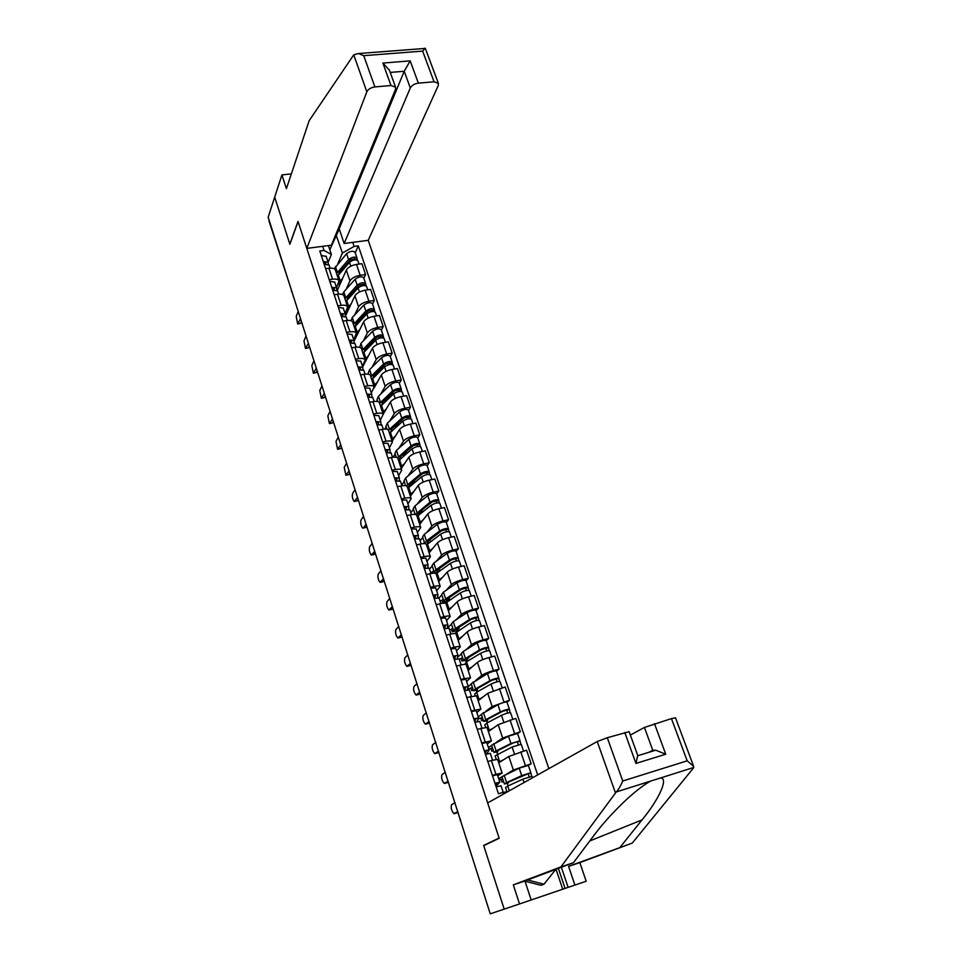 <?xml version="1.0" encoding="UTF-8"?>
<svg xmlns="http://www.w3.org/2000/svg" width="962" height="962" viewBox="0 0 962 962"><rect width="100%" height="100%" fill="white"/><g stroke="black" fill="none" stroke-linecap="round" stroke-linejoin="round"><path stroke-width="1.44" d="M548.881 768.626L368.23 240.32L438.287 85.498L438.383 83.333L434.066 81.782L418.374 83.141C414.49 83.73 411.808 85.341 410.317 87.963L404.208 71.26L410.173 60.871L418.374 83.141M291.342 173.881L281.914 174.916L268.17 217.196L490.259 913.828M485.185 844.961L483.658 845.442L504.184 909.126L490.452 913.768M483.658 845.442L499.11 838.034L298.064 221.609L289.875 244.24L274.699 197.138L289.827 244.083L298.004 221.44L306.806 248.412L366.847 91.799L353.739 54.858L358.561 53.535L363.732 55.676L374.891 86.929C370.923 87.53 368.23 89.153 366.847 91.799M291.498 290.284L268.891 220.695L291.883 291.51M506.457 774.157L513.359 770.045L531.156 763.756L526.551 750.168L508.826 756.469L498.725 762.794M498.725 778.763L502.032 776.791M502.116 773.039L497.582 759.355L491.39 760.521L495.935 774.29L502.116 773.039L497.763 775.865M495.935 774.29L492.376 775.348M501.515 779.244L499.122 779.966M528.354 765.403L531.156 763.756M491.39 760.521L487.83 761.567M496.151 742.436L502.669 738.07L520.322 731.757L515.788 718.361L498.196 724.675L488.371 731.565M488.431 747.606L491.642 745.454M481.685 742.892L491.45 740.836L487.229 743.963M491.233 748.448L488.936 749.121M517.604 733.561L520.322 731.757M486.988 727.392L477.212 729.304M485.918 711.171L492.135 706.529L509.644 700.204L505.17 686.988L487.722 693.313L478.162 700.757M478.282 716.858L481.409 714.525M471.164 710.894L480.916 709.078L476.839 712.505M481.108 718.049L478.282 718.842M506.998 702.152L509.644 700.204M476.527 695.839L466.75 697.498M475.769 680.338L481.746 675.42C484.09 673.773 487.987 672.173 493.41 670.622L499.11 669.095L494.708 656.06L489.009 657.551C483.585 659.09 479.713 660.702 477.392 662.385L468.085 670.37M467.171 689.934L468.241 686.555L471.308 684.03M460.774 679.34L470.538 677.765L466.594 681.469M471.139 688.046L467.448 689.045M496.536 671.175L499.11 669.095M466.221 664.718L466.197 664.646C465.704 664.081 463.624 664.273 459.932 665.199L456.421 666.125M465.752 649.939L471.488 644.744C473.797 643.001 477.645 641.377 483.044 639.862L488.732 638.407L484.379 625.54L478.703 626.983C473.304 628.463 469.48 630.098 467.195 631.89L458.152 640.391M457.575 657.226L461.339 653.932M450.529 648.232L454.028 647.33C457.72 646.416 459.8 646.272 460.305 646.885L456.481 650.865M461.315 658.441L459.175 658.994M486.219 640.632L488.732 638.407M456.048 634.018L456.012 633.946C455.507 633.297 453.415 633.417 449.735 634.307L446.236 635.197M455.844 619.949L461.387 614.477C463.624 612.638 467.436 610.99 472.823 609.535L478.487 608.128L474.194 595.442L468.53 596.825C463.167 598.256 459.367 599.915 457.142 601.791L448.352 610.798M447.342 627.861L451.503 624.23M440.428 617.544L443.915 616.678C447.583 615.812 449.687 615.728 450.204 616.414L446.512 620.67M451.623 629.208L449.507 629.749M476.034 610.497L478.487 608.128M446.007 603.739L445.983 603.655C445.442 602.933 443.35 602.994 439.682 603.835L436.195 604.677M446.055 590.367L451.406 584.619C453.607 582.695 457.383 581.024 462.734 579.605L468.374 578.258L464.141 565.752L458.501 567.063C453.162 568.458 449.398 570.141 447.222 572.101L438.672 581.613M438.997 597.931L441.798 594.925M430.471 587.265L433.946 586.447C437.602 585.617 439.706 585.593 440.247 586.363L436.664 590.872M442.063 600.372L439.971 600.877M465.993 580.759L468.374 578.258M436.111 573.869L436.075 573.773C435.521 572.979 433.417 572.979 429.761 573.773L426.298 574.591M436.387 561.183L441.57 555.158C443.71 553.15 447.45 551.454 452.777 550.084L458.405 548.797L454.22 536.459L448.617 537.71C443.29 539.069 439.574 540.764 437.445 542.821L429.124 552.789M429.497 569.179L432.227 566.005M420.635 557.407L424.098 556.625C427.741 555.844 429.858 555.88 430.423 556.721L426.96 561.483M432.635 571.885L430.555 572.378M456.084 551.418L458.405 548.797M426.346 544.408L426.31 544.3C425.721 543.422 423.617 543.362 419.973 544.119L416.522 544.901M426.839 532.371L431.854 526.094C433.958 523.989 437.662 522.282 442.965 520.959L448.569 519.733L444.444 507.551L438.852 508.742C433.549 510.052 429.87 511.784 427.789 513.912L419.697 524.362M420.129 540.788L422.775 537.469M410.942 527.958L414.394 527.2C418.025 526.467 420.129 526.551 420.731 527.477L417.388 532.479M446.308 522.474L448.569 519.733M416.702 515.331L416.666 515.223C416.065 514.261 413.949 514.153 410.329 514.874L406.878 515.608M417.412 503.944L422.27 497.414C424.326 495.226 427.994 493.494 433.273 492.207L438.852 491.041L434.788 479.016L429.22 480.17C423.941 481.433 420.298 483.177 418.254 485.389L410.389 496.284M410.87 512.758L413.444 509.295M401.382 498.893L404.81 498.172C408.429 497.474 410.546 497.619 411.171 498.617L407.924 503.86M436.664 493.915L438.852 491.041M407.203 486.64L407.154 486.519C406.529 485.497 404.413 485.329 400.793 486.002L397.366 486.712M408.116 475.889L412.818 469.107C414.826 466.847 418.458 465.091 423.713 463.852L429.268 462.734L425.264 450.865L419.709 451.96C414.466 453.186 410.846 454.942 408.85 457.251L401.214 468.578M401.731 485.088L404.232 481.481M391.943 470.214L395.358 469.528C398.965 468.867 401.094 469.071 401.731 470.141L398.605 475.613M427.14 465.716L429.268 462.734M397.811 458.333L397.775 458.201C397.126 457.106 394.997 456.878 391.402 457.527L387.987 458.201M398.917 448.196L403.487 441.173C405.447 438.828 409.042 437.061 414.285 435.858L419.817 434.788L415.861 423.088L410.329 424.122C405.098 425.312 401.515 427.092 399.567 429.461L392.147 441.221M393.037 457.263L395.142 454.028M382.623 441.919L386.039 441.257C389.622 440.644 391.75 440.897 392.412 442.027L389.394 447.739M417.748 437.89L419.817 434.788M386.94 429.256L385.93 426.202L387.373 423.136L389.454 429.401L388.504 430.254C387.842 429.088 385.714 428.811 382.13 429.413L378.727 430.05M389.85 420.863L394.276 413.6C396.188 411.183 399.759 409.391 404.966 408.225L410.485 407.215L406.577 395.659L401.058 396.645C395.863 397.787 392.316 399.591 390.404 402.044L383.189 414.213M384.836 429.1L386.171 426.912M373.436 413.985L376.827 413.371C380.411 412.782 382.539 413.095 383.225 414.297L380.303 420.214M408.477 410.425L410.485 407.215M379.413 402.813L379.365 402.669C378.679 401.443 376.551 401.106 372.967 401.671L369.576 402.284M380.892 393.879L385.173 386.375C387.061 383.886 390.584 382.082 395.779 380.952L401.274 379.99L397.414 368.578L391.919 369.516C386.748 370.635 383.225 372.45 381.361 374.976L374.122 387.963M376.575 401.419L377.308 400.156M364.357 386.423L367.749 385.834C371.308 385.293 373.448 385.654 374.146 386.916L371.332 393.049M399.314 383.309L401.274 379.99M370.394 375.589L370.346 375.433C369.636 374.146 367.496 373.761 363.937 374.302L360.558 374.879M372.041 367.231L376.202 359.511C378.042 356.95 381.541 355.122 386.7 354.028L392.171 353.126L388.359 341.859L382.9 342.749C377.741 343.819 374.254 345.647 372.438 348.244L362.674 366.847M355.411 359.223L358.778 358.658C362.325 358.153 364.466 358.561 365.187 359.884L362.47 366.233M390.271 356.541L392.171 353.126M361.484 348.713L361.435 348.557C360.702 347.198 358.561 346.777 355.014 347.27L351.659 347.811M363.311 340.921L367.34 332.984C369.131 330.351 372.607 328.499 377.741 327.453L383.201 326.587L379.437 315.464L373.99 316.306C368.855 317.34 365.404 319.192 363.624 321.861L354.028 341.233M346.573 332.371L349.927 331.842C353.463 331.361 355.603 331.818 356.349 333.201L353.727 339.742M381.349 330.11L383.201 326.587M352.693 322.186L352.633 322.017C351.888 320.599 349.747 320.13 346.212 320.587L342.857 321.104M354.677 314.935L358.585 306.782C360.341 304.088 363.78 302.224 368.891 301.214L374.326 300.397L370.61 289.418L365.187 290.211C360.077 291.209 356.661 293.073 354.918 295.803L345.394 316.161L345.214 313.961L340.344 313.456M337.842 305.856L341.185 305.351C344.709 304.906 346.861 305.411 347.619 306.866L345.093 313.6M372.534 304.016L374.326 300.397M344.011 295.983L343.951 295.815C343.193 294.348 341.041 293.819 337.518 294.252L334.187 294.733M346.164 289.285L349.94 280.916C351.659 278.15 355.074 276.274 360.161 275.3L365.572 274.531L361.904 263.684L356.505 264.43C351.419 265.392 348.028 267.28 346.32 270.081L337.337 290.38M329.22 279.677L332.551 279.208C336.075 278.8 338.215 279.341 338.997 280.856L336.568 287.782M363.84 278.246L365.572 274.531M335.437 270.118L335.377 269.949C334.596 268.41 332.455 267.845 328.944 268.242L325.613 268.699M418.494 538.287L418.254 537.566M428.222 567.76L427.91 566.81M438.083 597.618L437.686 596.44M448.003 627.693L447.607 626.478M503.547 794.023L503.006 792.375L507.84 791.618M328.427 245.563L331.385 254.485L324.038 250.433L319.793 250.998L498.436 793.77L503.006 792.375M324.038 250.433L322.679 246.32M352.765 242.352L354.148 246.428L342.424 252.994L335.858 234.367M537.674 774.903L358.309 245.875L354.148 246.428M329.822 249.783L339.261 228.98M337.746 263.937L342.424 252.994M331.385 254.485L328.126 262.313L323.208 261.387M355.243 252.802L358.309 245.875M507.287 783.465L508.092 785.906M496.873 752.08L497.57 754.184M486.604 721.115L487.193 722.895M476.467 690.572L476.96 692.039M466.474 660.437L466.859 661.603M456.601 630.711L456.89 631.565M495.658 785.341L497.186 783.044L495.069 783.549M495.983 786.327L499.843 782.154L494.997 783.321M497.354 774.711L492.52 775.793M458.044 812.229L456.565 813.01M501.01 785.762L496.176 786.892M454.99 802.669L451.587 804.713C450.661 807.587 451.406 810.569 453.823 813.636L457.876 811.687M502.621 778.595L501.142 779.473L501.996 782.058L503.607 781.565M506.986 791.762L505.555 787.445L507.768 786.05L522.895 779.136L532.034 776.31M508.092 782.31L508.333 783.056L506.986 783.116L508.718 781.998L528.222 773.676L529.1 776.899M508.333 783.056L504.413 783.982L506.613 782.575L521.717 775.612L530.844 772.775L531.589 776.286M504.389 783.946L501.984 776.683L519.215 768.169L528.342 765.379M501.996 782.058L503.487 781.192M528.006 773.664L530.507 773.087M485.149 753.414L486.519 750.697L484.403 751.13M486.784 753.955L489.153 749.795L484.307 750.853M486.712 742.484L481.866 743.422M448.376 781.926L446.873 782.803M490.307 753.378L485.461 754.364M445.31 772.33L442.003 774.578C441.101 777.464 441.823 780.41 444.167 783.393L448.16 781.228M474.783 721.921L476.01 718.782L473.881 719.167M477.152 721.644L478.619 717.905L473.773 718.83M476.214 710.702L471.356 711.495M438.828 752.019L437.301 752.993M479.761 721.452L474.915 722.294M435.762 742.387L432.527 744.828C431.661 747.739 432.371 750.649 434.644 753.559L438.564 751.166M561.363 867.267L568.133 887.361L574.915 885.076L568.578 866.389L632.274 843.073L693.277 768.229L693.626 766.329L687.193 760.834L671.44 718.602L675.504 717.832M620.225 847.101L642.039 819.901C658.742 799.759 669.011 777.765 660.425 777.993L650.528 781.12C644.396 784.463 636.652 790.343 627.296 798.773C613.984 811.219 602.765 823.544 593.674 835.75L573.424 862.722L524.939 880.976L531.192 899.975L565.091 888.395L558.357 868.397M574.915 885.076L586.183 881.228L579.833 862.625L568.578 866.389M632.274 843.073L579.833 862.625M607.299 737.722L622.751 781.012C620.574 786.062 618.41 789.706 616.245 791.954L560.93 866.894L513.311 884.872L519.528 903.955L504.184 909.126L483.73 845.658L499.182 838.263L487.662 802.933L597.234 741.534L607.299 737.722L629.124 731.685M519.528 903.955L531.192 899.975M568.133 887.361L565.091 888.395M513.311 884.872L524.939 880.976M560.93 866.894L573.424 862.722M654.473 723.652L665.74 754.22L655.735 750.204L652.789 750.288L644.432 727.452L671.44 718.602M644.432 727.452L630.351 735.076M652.789 750.288L648.568 752.404M562.722 889.201L556.024 869.275M637.722 755.41L635.954 763.419L624.783 732.503M353.739 54.858L309.187 120.647L286.399 188.672L281.914 174.916M368.23 240.32L344.131 243.494L410.317 87.963M306.806 248.412L331.421 245.166L395.538 89.274L395.586 87.217L390.993 85.522L374.891 86.929M338.083 228.968L339.213 228.824L344.131 243.494M339.213 228.824L404.208 71.26L390.223 72.427M390.993 85.522L382.876 63.071L389.43 70.238M434.066 81.782L422.631 51.106L425.252 48.22M555.771 869.371L543.999 884.21L540.945 885.305L525.024 881.204M543.999 884.21L527.585 879.989M492.388 747.678L490.945 748.64L491.786 751.19L493.398 750.721M496.248 759.331L495.105 755.891L512.121 747.005L521.212 744.263L523.508 751.057M498.532 762.217L503.751 759.631M497.594 750.709L497.907 751.659L496.536 751.611L498.22 750.384L513.071 743.001L517.436 741.69L518.265 744.756M497.907 751.659L493.975 752.488L496.103 750.913L510.954 743.53L520.045 740.8L520.755 744.203M493.963 752.428L491.594 745.273L508.489 736.195L517.58 733.501M491.786 751.19L493.229 750.24M517.219 741.654L519.72 741.149M482.287 717.183L480.88 718.217L481.709 720.742L483.321 720.285M485.606 727.224L484.8 724.771L486.868 723.075L501.491 715.331C505.675 713.467 508.694 712.589 510.545 712.674L510.557 712.698M488.143 730.879L493.109 728.234M487.241 719.54L487.626 720.682L486.231 720.55L487.854 719.191L502.465 711.411L506.806 710.136L507.587 713.07M487.626 720.682L483.682 721.416L485.75 719.684L500.336 711.904C504.521 710.04 507.539 709.162 509.391 709.247L510.076 712.577M483.67 721.344L481.337 714.297L497.907 704.665C502.08 702.789 505.098 701.911 506.95 702.032L506.962 702.068M481.709 720.742L483.128 719.708M506.577 710.088L509.09 709.643M464.646 690.62L465.632 687.325L463.504 687.65M468.241 686.555L463.371 687.253M465.861 679.364L461.002 680.026M429.413 722.498L427.849 723.556M469.36 689.958L464.502 690.668M426.322 712.83L423.196 715.475C422.354 718.386 423.039 721.259 425.252 724.097L429.1 721.5M454.701 659.343L455.411 656.3L453.27 656.565M457.215 658.717L457.984 655.423L453.126 656.108M455.651 648.448L450.781 648.989M420.117 693.361L418.518 694.504M459.102 658.91L454.232 659.487M417.015 683.657L413.973 686.483C413.155 689.405 413.828 692.255 415.969 695.021L419.745 692.219M444.817 628.511L445.322 625.697L443.181 625.901M447.318 627.97L447.883 624.831L443.013 625.396M445.586 617.965L440.704 618.374M410.93 664.598L409.307 665.812M448.989 628.27L444.107 628.727M407.828 654.857L404.858 657.876C404.076 660.798 404.725 663.624 406.818 666.329L410.521 663.311M472.318 687.084L470.959 688.203L471.777 690.692L473.376 690.259M475.12 695.55L474.639 694.071L476.635 692.219L491.005 684.09C495.141 682.178 498.148 681.312 500.024 681.517L500.036 681.553M477.898 699.963L482.671 697.246M477.032 688.792L477.489 690.139L476.07 689.898L477.633 688.431L491.991 680.254L496.32 679.028L497.053 681.805M477.489 690.139L473.532 690.752L475.529 688.888L489.874 680.711C494.011 678.787 497.005 677.933 498.881 678.15L499.543 681.385M473.508 690.68L471.212 683.741L487.481 673.568C491.606 671.644 494.6 670.791 496.476 671.031L496.488 671.067M471.777 690.692L473.148 689.586M496.091 678.956L498.605 678.583M462.481 657.395L461.159 658.585L461.964 661.038L463.588 660.617M464.778 664.321L466.546 661.784L480.663 653.27C484.752 651.31 487.746 650.48 489.646 650.781L489.658 650.829M467.797 669.48L472.402 666.666M466.967 658.465L467.472 659.992L466.041 659.667L467.556 658.08L481.661 649.53L485.966 648.34L486.664 650.985M467.207 659.198L468.783 657.335M467.472 659.992L465.367 660.93L463.516 660.509L465.452 658.501L479.545 649.939C483.633 647.967 486.628 647.137 488.528 647.462L489.165 650.613M463.492 660.425L461.231 653.595L463.143 651.539L477.188 642.905C481.265 640.92 484.247 640.091 486.147 640.439L486.171 640.488M467.604 658.056L468.903 657.707M461.964 661.038L463.299 659.848M485.738 648.256L488.263 647.943M452.777 628.078L451.491 629.352L452.284 631.769L454.689 631.168M454.701 633.525L470.466 622.883C474.507 620.863 477.489 620.057 479.413 620.466L481.373 626.298M457.828 639.393L462.289 636.495M457.022 628.535L457.599 630.242L456.132 629.833L457.599 628.138L471.476 619.215L475.769 618.061L476.406 620.574M457.491 629.942L459.139 628.354L458.814 627.356M457.599 630.242L455.519 631.204L453.643 630.675L455.507 628.511L469.372 619.588C473.4 617.568 476.382 616.762 478.306 617.195L478.908 620.262M453.607 630.579L451.382 623.845L453.234 621.656L467.039 612.65C471.055 610.605 474.038 609.812 475.962 610.269L475.974 610.317M457.142 628.859L459.139 628.354M452.284 631.769L453.583 630.507M475.529 617.965L478.054 617.712M435.016 598.123L435.365 595.502L433.237 595.67M437.506 597.642L437.914 594.648L433.044 595.105M435.654 587.89L430.76 588.179M401.875 636.195L400.216 637.481M439.009 598.063L434.127 598.388M398.749 626.418L395.875 629.617C395.117 632.563 395.743 635.341 397.775 637.986L401.419 634.764M443.205 599.158L441.943 600.492L442.736 602.885L447.21 601.803L449.507 599.386L448.977 597.787M445.382 603.258L460.413 592.893C464.405 590.824 467.364 590.055 469.312 590.572L469.324 590.62M447.991 609.716L452.332 606.721M447.222 599.001L447.847 600.901L446.368 600.396L447.787 598.592L461.435 589.309L465.704 588.203L466.305 590.584M447.847 600.901L445.791 601.875L443.891 601.226L445.695 598.929L459.319 589.658C463.311 587.578 466.269 586.808 468.217 587.337L468.807 590.319M443.855 601.118L441.654 594.492L443.446 592.159L457.022 582.804C461.002 580.711 463.961 579.942 465.909 580.495L465.933 580.555M447.51 599.879L449.507 599.386M442.736 602.885L444.083 601.466M465.464 588.083L467.989 587.89M425.312 568.169L425.553 565.728L423.412 565.836M427.801 567.76L428.078 564.874L423.208 565.223M425.853 558.225L420.959 558.381M392.917 608.14L391.245 609.511M429.172 568.253L424.278 568.458M389.79 598.34L386.989 601.719C386.255 604.665 386.88 607.431 388.852 610.004L392.424 606.589M433.754 570.61L432.527 572.017L432.924 573.232M436.051 573.725L450.481 563.311C454.425 561.195 457.383 560.449 459.343 561.062L459.367 561.123M438.275 580.423L442.52 577.332M437.542 569.865L438.227 571.933L436.736 571.344L438.107 569.432L451.515 559.812L455.772 558.742L456.325 560.99M438.011 571.26L439.995 570.803L439.261 568.602M438.227 571.933L436.195 572.931L434.271 572.174L436.014 569.745L449.41 560.112C453.342 557.984 456.301 557.238 458.273 557.876L458.838 560.786M434.223 572.053L432.07 565.524L433.79 563.059L447.15 553.354C451.07 551.214 454.016 550.48 455.988 551.13L456.012 551.19M455.519 558.597L458.056 558.477M415.716 538.624L415.873 536.351L413.732 536.411M418.193 538.275L418.374 535.497L413.504 535.738M416.185 528.956L411.291 528.992M384.091 580.447L382.383 581.89M419.456 538.852L414.562 538.936M380.952 570.622L378.222 574.17C377.513 577.128 378.126 579.858 380.038 582.371L383.549 578.763M426.503 544.901L440.692 534.126C444.588 531.962 447.522 531.24 449.519 531.95L449.531 532.022M428.703 551.527L432.84 548.34M428.475 543.314L427.224 542.664L428.547 540.656L441.738 530.699L445.971 529.665L446.488 531.782M430.387 541.883L429.834 540.235L431 538.804M427.994 541.113L428.679 543.157M427.825 543.807L426.31 544.312L430.423 556.721M424.771 543.494L426.455 540.933L439.634 530.976C443.518 528.799 446.464 528.078 448.448 528.811L448.989 531.637M424.723 543.362L422.595 536.928L424.266 534.343L437.397 524.302C441.269 522.113 444.216 521.404 446.2 522.15L446.224 522.222M424.41 542.424L423.46 543.602M428.799 540.464L429.834 540.235M445.719 529.509L448.256 529.437M406.229 509.475L406.313 507.359L404.172 507.371M408.706 509.199L408.802 506.517L403.932 506.661M406.649 500.072L401.743 499.999M375.36 553.102L373.641 554.605M409.872 509.836L404.966 509.812M372.21 543.241L369.564 546.957C368.879 549.915 369.468 552.633 371.332 555.086L374.783 551.286M417.087 516.462L431.024 505.327C434.872 503.114 437.806 502.417 439.814 503.234L439.838 503.294M419.252 522.991L423.292 519.72M418.771 515.007L417.833 514.369L419.107 512.265L432.082 501.972L436.303 500.974L436.772 502.97M420.887 513.335L420.574 512.397L423.064 509.126M418.578 512.734L419.216 514.658M415.38 514.49L429.99 502.212C433.826 499.987 436.748 499.29 438.768 500.12L439.285 502.873M415.163 514.466L413.251 508.706L414.862 506L427.777 495.634C431.613 493.398 434.535 492.712 436.544 493.554L436.568 493.626M418.602 512.818L420.574 512.397M436.051 500.805L438.576 500.793M396.849 480.723L396.885 478.751L394.733 478.715M399.326 480.507L399.362 477.91L394.492 477.958M397.234 471.572L392.328 471.392M366.738 526.094L365.788 527.489L363.516 527.982L366.113 524.146M400.42 481.204L395.514 481.06M363.588 516.209L361.015 520.081C360.353 523.051 360.93 525.745 362.746 528.15L365.788 527.489M407.78 488.395L421.488 476.911C425.3 474.651 428.21 473.965 430.242 474.879L430.267 474.951M409.92 494.841L413.864 491.474M409.259 487.037L408.561 486.435L409.8 484.235L422.558 473.629L426.755 472.667L427.2 474.543M411.52 485.161L414.983 479.93M409.271 484.716L409.872 486.531M406.385 485.882L420.466 473.833C424.254 471.56 427.176 470.899 429.208 471.813L429.701 474.494M405.627 485.678L404.028 480.856L405.579 478.018L418.278 467.34C422.065 465.055 424.976 464.393 427.02 465.331L427.044 465.404M409.475 485.329L411.435 484.92M426.503 472.474L429.04 472.522M387.59 452.356L387.578 450.517L385.425 450.444M390.055 452.212L390.043 449.687L385.161 449.639M387.939 443.446L383.032 443.157M358.225 499.41L357.299 500.865L355.014 501.37M391.089 452.958L386.171 452.705M355.062 489.502L352.561 493.542C351.936 496.512 352.501 499.182 354.257 501.527L357.563 497.342M398.593 460.69L412.085 448.857C415.837 446.548 418.747 445.899 420.791 446.897L420.815 446.981M400.709 467.051L404.569 463.588M399.915 459.403L399.41 458.862L400.601 456.565L413.155 445.647L417.34 444.721L417.736 446.476M403.27 456.493L406.806 451.178M400.084 457.058L400.649 458.766M397.498 457.828L411.063 445.827C414.814 443.518 417.724 442.869 419.769 443.879L420.25 446.488M396.224 457.287L394.925 453.355L396.416 450.396L408.91 439.406C412.662 437.085 415.56 436.447 417.604 437.482L417.64 437.554M400.457 458.177L401.599 457.948M417.075 444.516L419.612 444.612M378.439 424.362L378.391 422.667L376.25 422.534M376.419 422.486L376.431 423.088M380.904 424.278L380.832 421.837L375.962 421.681M378.775 415.68L373.857 415.283M349.819 473.051L348.917 474.567L346.621 475.096M381.878 425.072L376.96 424.711M346.645 463.131L344.216 467.316L345.875 475.24L349.122 470.875M389.526 433.333L402.789 421.176C406.505 418.819 409.403 418.193 411.459 419.288L411.495 419.36M391.606 439.61L395.406 436.063M390.728 432.094L391.534 429.244L403.884 418.037L408.044 417.135L408.405 418.783M395.526 427.753L398.581 422.847M391.017 429.761L391.546 431.349M389.454 429.401L401.791 418.169C405.495 415.825 408.393 415.199 410.461 416.293L410.906 418.843M387.373 423.136L399.663 411.844C403.367 409.487 406.253 408.862 408.321 409.98L408.357 410.065M407.78 416.919L410.317 417.075M369.396 396.741L369.324 395.166L367.183 394.997M367.472 394.925L367.508 395.983M371.861 396.717L371.753 394.336L366.883 394.095M369.721 388.275L364.814 387.782M341.51 447.017L340.632 448.593L338.323 449.134M372.787 397.546L367.869 397.09M338.335 437.073L335.978 441.414L337.59 449.266L340.776 444.721M380.579 406.325L393.626 393.843C397.294 391.45 400.168 390.849 402.26 392.027L402.284 392.111M382.635 412.518L386.351 408.898M381.686 405.11L382.575 402.284L394.721 390.776L398.857 389.911L399.194 391.45M387.674 399.458L390.332 394.937M382.07 402.813L382.563 404.293M379.605 403.403L392.628 390.885C396.296 388.492 399.17 387.89 401.262 389.069L401.695 391.546M377.789 401.599L377.056 399.398L378.451 396.224L390.536 384.632C394.192 382.239 397.065 381.637 399.158 382.84L399.182 382.924M398.593 389.682L401.13 389.887M360.461 369.468L360.377 368.013L358.237 367.809M358.622 367.712L358.694 369.216M362.927 369.516L362.794 367.207L357.924 366.871M360.798 361.231L355.868 360.642M333.297 421.308L332.455 422.919L330.134 423.484M363.816 370.382L358.898 369.817M330.122 411.339L327.838 415.812L329.413 423.617L332.527 418.891M371.741 379.653L384.572 366.859C388.203 364.43 391.065 363.852 393.169 365.115L393.205 365.199M373.773 385.774L377.417 382.07M372.787 378.463L373.725 375.649L385.678 363.864L389.802 363.035L390.091 364.466M379.774 371.585L382.082 367.412M373.232 376.19L373.689 377.573M370.779 376.767L383.597 363.949C387.217 361.508 390.079 360.93 392.183 362.205L392.604 364.598M368.747 374.29L368.29 372.931L369.624 369.636L381.529 357.78C385.137 355.339 387.999 354.762 390.103 356.048L390.139 356.132M389.526 362.782L389.742 363.432L392.075 363.035M351.635 342.556L351.551 341.221L349.398 340.969M349.879 340.873L350 342.785M354.1 342.664L353.944 340.416L349.074 339.995M351.972 334.535L347.054 333.838M325.192 395.887L324.374 397.559L322.029 398.148M354.954 343.566L350.036 342.905M322.005 385.906L319.781 390.524L321.332 398.268L324.386 393.374M363.011 353.319L375.637 340.223C379.22 337.758 382.082 337.205 384.199 338.54L384.223 338.636M365.019 359.367L368.59 355.579M364.021 352.116L364.995 349.362L376.755 337.301L380.856 336.496L381.12 337.818M371.849 344.107L373.845 340.283M364.514 349.915L364.935 351.19M362.073 350.469L374.675 337.349C378.258 334.872 381.108 334.319 383.225 335.666L383.622 338.011M359.824 347.342L360.918 343.398L372.631 331.253C376.202 328.776 379.052 328.222 381.168 329.593L381.205 329.689M380.579 336.231L380.808 336.904L383.129 336.532M342.929 315.993L342.821 314.766L340.68 314.466M341.245 314.358L341.378 316.306M343.266 308.165L338.347 307.383M317.183 370.791L316.378 372.51L314.033 373.112M346.212 317.087L341.294 316.33M313.985 360.786L311.832 365.536L313.359 373.22L316.342 368.157M354.389 327.32L366.811 313.937C370.358 311.423 373.196 310.882 375.336 312.301L375.372 312.397M356.433 336.375L355.868 335.401M356.373 333.285L359.872 329.413M355.327 325.962L356.361 323.388L367.941 311.063L372.029 310.293L372.246 311.508M363.913 317.015L365.632 313.516M355.892 323.966L356.277 325.132M353.463 324.507L365.861 311.087C369.396 308.574 372.246 308.032 374.374 309.463L374.747 311.748M351.01 320.743L352.32 317.472L363.84 305.074C367.376 302.561 370.214 302.02 372.354 303.475L372.39 303.571M371.741 310.017L371.981 310.726L374.29 310.365M334.319 289.766L334.211 288.648L332.07 288.311M332.708 288.203L332.852 290.043M336.784 289.995L336.58 287.842L331.722 287.253M334.668 282.143L329.75 281.253M309.259 345.971L308.489 347.751L306.132 348.364M337.578 290.945L332.66 290.091M306.072 335.954L303.98 340.849L305.471 348.472L308.393 343.242M345.887 301.635L358.104 287.963C361.604 285.425 364.442 284.908 366.594 286.399L366.618 286.508M347.943 310.726L347.354 308.742M347.703 307.78L351.274 303.583M346.837 300.397L347.847 297.751L359.235 285.161L363.299 284.415L363.492 285.534M355.976 290.308L357.467 287.121M347.378 298.328L347.739 299.398M344.961 298.857L357.155 285.149C360.666 282.612 363.492 282.094 365.644 283.598L365.993 285.81M342.496 294.54L343.831 291.883L355.17 279.22C358.658 276.659 361.484 276.154 363.636 277.669L363.672 277.777M363.023 284.127L363.263 284.86L365.56 284.524M325.817 263.865L325.709 262.854L323.569 262.482M324.266 262.361L324.422 264.105M328.282 264.153L328.126 262.337M326.178 256.433L321.26 255.459M301.443 321.452L300.685 323.28L298.316 323.917M329.052 265.127L324.134 264.189M298.244 311.423L296.212 316.45L297.679 324.014L300.541 318.626M337.47 276.274L349.495 262.325C352.97 259.74 355.784 259.247 357.948 260.822L357.984 260.918M339.55 285.389L339.045 284.62L340.223 280.976L342.785 278.078M338.432 274.988L339.43 272.426L350.637 259.584L354.689 258.862L354.846 259.884M348.064 263.961L349.338 261.063M338.973 273.016L339.297 273.99M336.568 273.533L348.569 259.548C352.032 256.962 354.846 256.469 357.01 258.056L357.347 260.197M334.235 268.759L346.597 253.679C350.06 251.094 352.862 250.601 355.038 252.2L355.074 252.309M354.401 258.574L354.665 259.319L356.95 259.006M346.32 270.081L349.94 280.916M354.918 295.803L358.585 306.782M363.624 321.861L367.34 332.984M372.438 348.244L376.202 359.511M381.361 374.976L385.173 386.375M390.404 402.044L394.276 413.6M399.567 429.461L403.487 441.173M408.85 457.251L412.818 469.107M418.254 485.389L422.27 497.414M427.789 513.912L431.854 526.094M437.445 542.821L441.57 555.158M447.222 572.101L451.406 584.619M457.142 601.791L461.387 614.477M467.195 631.89L471.488 644.744M477.392 662.385L481.746 675.42M487.722 693.313L492.135 706.529M498.196 724.675L502.669 738.07M508.826 756.469L513.359 770.045M337.518 294.252L341.185 305.351M346.212 320.587L349.927 331.842M355.014 347.27L358.778 358.658M363.937 374.302L367.749 385.834M372.967 401.671L376.827 413.371M382.13 429.413L386.039 441.257M391.402 457.527L395.358 469.528M400.793 486.002L404.81 498.172M410.329 514.874L414.394 527.2M419.973 544.119L424.098 556.625M429.761 573.773L433.946 586.447M439.682 603.835L443.915 616.678M449.735 634.307L454.028 647.33M459.932 665.199L464.285 678.402M470.274 696.536L474.687 709.92M480.76 728.306L485.233 741.882M328.944 268.242L332.551 279.208M365.187 290.211L368.891 301.214M373.99 316.306L377.741 327.453M382.9 342.749L386.7 354.028M391.919 369.516L395.779 380.952M401.058 396.645L404.966 408.225M410.329 424.122L414.285 435.858M419.709 451.96L423.713 463.852M429.22 480.17L433.273 492.207M438.852 508.742L442.965 520.959M448.617 537.71L452.777 550.084M458.501 567.063L462.734 579.605M468.53 596.825L472.823 609.535M478.703 626.983L483.044 639.862M489.009 657.551L493.41 670.622M499.458 688.551L503.92 701.803M510.052 719.985L514.574 733.417M520.791 751.863L525.384 765.475M356.505 264.43L360.161 275.3M460.269 819.215L460.666 820.43M454.437 813.672L456.782 812.95M507.768 786.05L509.331 790.788M522.895 779.136L524.037 782.551M504.172 775.228L506.613 782.575M519.215 768.169L521.717 775.612M444.817 783.417L447.15 782.719M435.317 753.559L437.638 752.897M693.758 767.46L660.425 777.993M650.528 781.12L616.245 791.954M622.751 781.012L687.193 760.834M665.74 754.22L635.954 763.419M615.427 792.844L597.234 741.534M589.766 840.944L642.039 819.901M422.631 51.106L363.732 55.676M382.876 63.071L410.173 60.871M497.246 754.34L499.663 761.627M512.121 747.005L514.454 753.98M493.71 743.674L496.103 750.913M508.489 736.195L510.954 743.53M486.868 723.075L489.249 730.254M501.491 715.331L503.751 722.077M483.381 712.541L485.75 719.684M497.907 704.665L500.336 711.904M425.938 724.085L428.258 723.448M416.678 694.997L418.987 694.372M407.539 666.269L409.836 665.68M476.635 692.219L478.992 699.302M491.005 684.09L493.205 690.62M473.196 681.842L475.529 688.888M487.481 673.568L489.874 680.711M466.546 661.784L468.855 668.77M480.663 653.27L482.792 659.607M463.143 651.539L465.452 658.501M477.188 642.905L479.545 649.939M456.577 631.769L458.874 638.66M470.466 622.883L472.522 629.004M453.234 621.656L455.507 628.511M467.039 612.65L469.372 619.588M398.508 637.914L400.805 637.337M446.753 602.14L449.013 608.946M460.413 592.893L462.397 598.821M443.446 592.159L445.695 598.929M457.022 582.804L459.319 589.658M389.598 609.908L391.883 609.355M437.061 572.907L439.285 579.617M450.481 563.311L452.405 569.047M433.79 563.059L436.014 569.745M447.15 553.354L449.41 560.112M380.796 582.25L383.08 581.721M427.489 544.059L429.689 550.685M440.692 534.126L442.556 539.67M424.266 534.343L426.455 540.933M437.397 524.302L439.634 530.976M372.102 554.942L374.374 554.437M418.049 515.584L420.214 522.125M431.024 505.327L432.828 510.69M414.862 506L417.027 512.505M427.777 495.634L429.99 502.212M408.718 487.481L410.858 493.939M421.488 476.911L423.232 482.082M405.579 478.018L407.708 484.439M418.278 467.34L420.466 473.833M355.05 501.334L357.299 500.865M399.519 459.74L401.635 466.113M412.085 448.857L413.756 453.86M396.416 450.396L398.521 456.746M408.91 439.406L411.063 445.827M346.669 475.012L348.917 474.567M390.44 432.359L392.52 438.648M402.789 421.176L404.413 425.998M399.663 411.844L401.791 418.169M338.396 449.013L340.632 448.593M381.469 405.327L383.525 411.532M393.626 393.843L395.19 398.508M378.451 396.224L380.495 402.405M390.536 384.632L392.628 390.885M330.219 423.328L332.455 422.919M372.619 378.631L374.651 384.764M384.572 366.859L386.087 371.368M369.624 369.636L371.657 375.745M381.529 357.78L383.597 363.949M322.15 397.955L324.374 397.559M363.864 352.272L365.873 358.321M375.637 340.223L377.092 344.564M360.918 343.398L362.927 349.422M372.631 331.253L374.675 337.349M314.165 372.883L316.378 372.51M355.231 326.238L357.215 332.227M366.811 313.937L368.218 318.109M352.32 317.472L354.305 323.424M363.84 305.074L365.861 311.087M306.289 348.1L308.489 347.751M346.705 300.541L348.665 306.445M358.104 287.963L359.451 291.991M343.831 291.883L345.779 297.751M355.17 279.22L357.155 285.149M298.497 323.617L300.685 323.28M338.287 275.144L340.223 280.976M349.495 262.325L350.805 266.209M335.449 266.594L337.373 272.402M346.597 253.679L348.569 259.548M335.377 269.949L338.997 280.856M343.951 295.815L347.619 306.866M352.633 322.017L356.349 333.201M361.435 348.557L365.187 359.884M370.346 375.433L374.146 386.916M379.365 402.669L383.225 414.297M388.504 430.254L392.412 442.027M397.775 458.201L401.731 470.141M407.154 486.519L411.171 498.617M416.666 515.223L420.731 527.477M436.075 573.773L440.247 586.363M445.983 603.655L450.204 616.414M456.012 633.946L460.305 646.885M466.197 664.646L470.538 677.765M476.515 695.779L480.916 709.078M486.976 727.344L491.45 740.836M291.366 291.149L292.207 292.52M460.149 818.818L460.293 820.694M499.843 782.154L497.366 774.638M503.21 792.351L501.01 785.701M532.034 776.286L532.539 777.789M528.342 765.355L530.844 772.775M489.153 749.795L486.712 742.399M492.58 760.172L490.319 753.306M478.619 717.905L476.214 710.605M481.95 727.969L479.761 721.356M629.1 731.625L637.818 755.675M655.735 750.204L637.818 755.699M675.48 717.772L693.626 766.329M395.586 87.217L389.225 69.673M425.216 48.124L438.383 83.333M424.663 48.461L358.561 53.535M517.568 733.477L520.045 740.8M510.545 712.674L512.758 719.215M506.95 702.032L509.391 709.247M468.229 686.447L465.861 679.244M471.464 696.223L469.36 689.85M457.984 655.423L455.639 648.328M461.123 664.91L459.102 658.778M447.883 624.831L445.574 617.82M450.925 634.03L448.977 628.138M500.024 681.517L502.152 687.818M496.476 671.031L498.881 678.15M489.646 650.781L491.69 656.854M486.147 640.439L488.528 647.462M475.962 610.269L478.306 617.195M437.914 594.648L435.63 587.734M440.861 603.571L438.997 597.907M469.312 590.572L471.2 596.175M465.909 580.495L468.217 587.337M428.078 564.874L425.829 558.056M430.94 573.52L429.148 568.097M459.343 561.062L461.159 566.45M455.988 551.13L458.273 557.876M418.374 535.497L416.161 528.775M421.152 543.891L419.432 538.672M449.519 531.95L451.262 537.121M446.2 522.15L448.448 528.811M408.802 506.517L406.613 499.879M411.495 514.646L409.848 509.656M439.814 503.234L441.486 508.176M436.544 493.554L438.768 500.12M399.362 477.91L397.198 471.368M401.96 485.798L400.384 481.012M430.242 474.879L431.842 479.629M427.02 465.331L429.208 471.813M390.043 449.687L387.902 443.229M392.556 457.323L391.053 452.741M420.791 446.897L422.33 451.443M417.604 437.482L419.769 443.879M380.832 421.837L378.727 415.464M383.285 429.232L381.83 424.855M411.459 419.288L412.938 423.629M408.321 409.98L410.461 416.293M371.753 394.336L369.673 388.047M374.122 401.503L372.739 397.318M402.26 392.027L403.667 396.176M399.158 382.84L401.262 389.069M362.794 367.207L360.738 360.99M365.079 374.134L363.768 370.142M393.169 365.115L394.504 369.083M390.103 356.048L392.183 362.205M353.944 340.416L351.924 334.271M356.156 347.126L354.906 343.314M384.199 338.54L385.473 342.328M381.168 329.593L383.225 335.666M345.214 313.961L343.206 307.9M347.354 320.454L346.152 316.823M375.336 312.301L376.551 315.909M372.354 303.475L374.374 309.463M336.58 287.842L334.608 281.866M338.66 294.119L337.518 290.668M347.162 309.139L347.378 309.776M366.594 286.399L367.749 289.827M363.636 277.669L365.644 283.598M328.066 262.061L326.118 256.157M330.074 268.133L328.992 264.851M338.576 283.201L338.973 284.403M357.948 260.822L359.054 264.081M355.038 252.2L357.01 258.056"/></g></svg>
